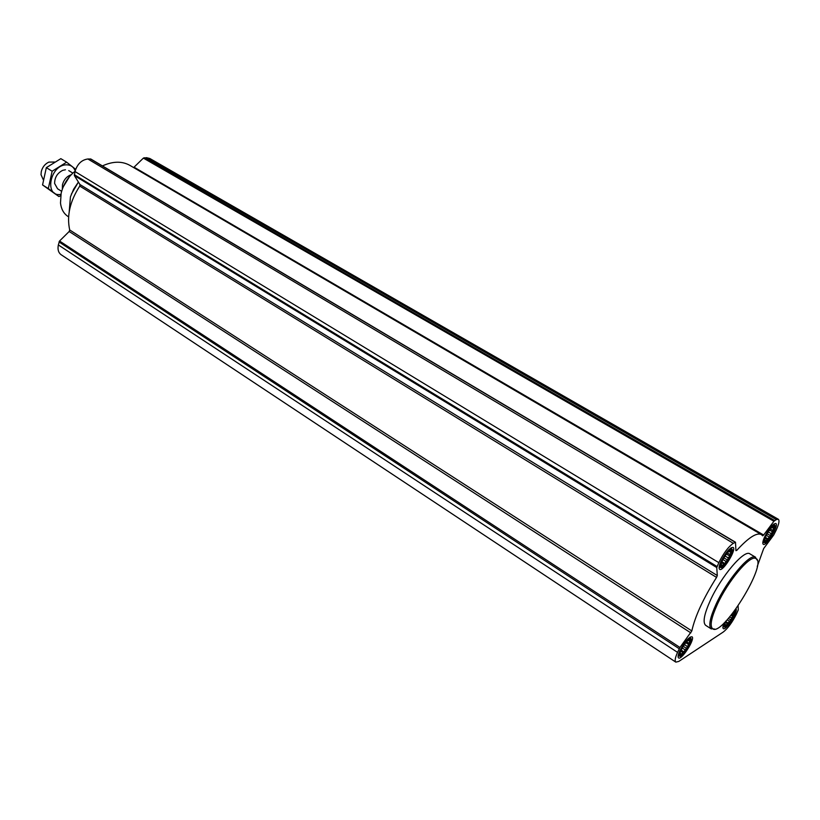 <?xml version="1.0" encoding="UTF-8"?>
<svg xmlns="http://www.w3.org/2000/svg" width="820" height="820" viewBox="0 0 820 820"><rect width="100%" height="100%" fill="white"/><g stroke="black" fill="none" stroke-linecap="round" stroke-linejoin="round"><path stroke-width="1.23" d="M766.054 535.89C764.496 539.345 764.199 541.261 765.152 541.61C767.592 542.389 776.161 528.182 774.336 526.389C772.389 526.061 769.631 529.228 766.054 535.89M772.635 526.717L773.926 526.676L773.137 527.813L773.895 528.603L772.553 530.243L772.665 531.893L770.995 533.533L770.554 535.685L766.003 540.872L765.224 540.103L764.773 540.882L764.67 539.837M722.441 560.614C720.872 564.17 720.616 566.149 721.682 566.528C724.408 567.399 733.51 552.547 731.512 550.486C729.308 550.035 726.284 553.418 722.441 560.614M729.585 550.784L731.02 550.702L730.251 551.88L731.112 552.68L729.718 554.402L729.882 556.134L728.119 557.856L727.668 560.132L725.874 561.341L725.044 563.637L723.578 563.924L722.717 565.708L721.836 564.918L721.293 565.79L721.128 564.365M681.246 649.963C679.862 653.099 679.636 654.842 680.559 655.19C683.101 656.113 692.234 641.742 690.389 639.743C688.164 639.385 685.12 642.798 681.246 649.963M680.333 654.565L680.128 653.079L680.918 653.591L680.005 654.35M688.349 640.205L689.815 639.836L689.118 640.861L690.009 641.527L688.697 643.126L688.892 644.725L687.18 646.396L686.76 648.569L684.987 649.799L684.167 652.054L682.701 652.433L681.82 654.247L680.918 653.591M725.987 620.935C724.593 624.01 724.326 625.701 725.167 626.029C727.453 626.849 736.022 613.114 734.33 611.361L734.279 611.3M733.254 612.632L733.92 613.186L730.753 619.899L726.212 625.188L725.413 624.532L724.921 625.414L724.777 624.266M738.113 605.98L738.277 609.885L736.38 614.19C732.157 622.544 727.781 628.489 723.25 632.035L678.786 661.422L675.823 662.13C674.573 660.992 675.147 657.742 677.545 652.371L679.964 647.472L691.824 630.928C695.042 616.363 703.273 598.518 716.547 577.393L717.295 575.537L716.762 567.532L718.822 562.663C723.527 553.203 728.365 546.755 733.346 543.311L735.499 542.235L735.919 550.671L736.739 550.394C748.527 537.541 756.747 532.272 761.39 534.578L762.692 535.819L763.656 535.029L773.906 521.264L776.325 519.593L778.334 519.275C779.666 520.485 778.938 524.113 776.171 530.161L773.752 534.947L763.686 548.518L757.239 566.456M679.78 650.916C678.068 654.76 677.658 657.086 678.55 657.896C681.553 660.592 695.606 638.483 691.988 636.761C688.708 637.058 684.639 641.773 679.78 650.916M721.005 561.433C719.058 565.8 718.607 568.434 719.642 569.336C722.912 572.073 736.985 549.103 733.09 547.381C729.841 547.586 725.813 552.27 721.005 561.433M764.783 536.618C762.836 540.893 762.333 543.455 763.276 544.295C766.198 546.704 779.338 524.923 775.833 523.478C772.963 523.734 769.283 528.111 764.783 536.618M724.152 622.944C722.851 626.101 722.574 627.987 723.312 628.612C725.803 630.908 738.164 611.771 736.083 608.85M705.743 625.383L705.692 625.352C702.586 622.616 704.103 614.375 710.233 600.64C721.241 576.142 744.509 549.01 749.921 553.879L755.64 557.282M675.823 662.13L61.131 254.723C58.394 252.683 57.472 249.434 58.343 244.944L59.542 241.018L69.167 231.496L690.84 632.876M735.499 542.235L90.835 159.029L87.873 158.988C81.6 159.869 77.305 164.051 74.989 171.523L74.384 175.583L79.929 184.52L79.745 186.089C69.946 201.259 66.605 215.875 69.7 229.959L69.167 231.496M102.418 165.917C112.924 161.15 122.118 160.997 130.011 165.445L761.308 534.527M778.334 519.275L149.804 158.486L146.524 157.676L143.377 158.116L133.65 167.567M69.577 176.546L63.232 186.837M75.05 171.247C67.978 177.017 63.335 184.357 61.141 193.284L60.495 203.052C61.233 209.049 63.642 213.466 67.742 216.285L68.603 216.859M78.402 182.06L71.361 194.166M78.412 182.081L73.667 189.143L70.428 196.892L69.228 211.529M757.208 560.142L755.097 557.047C748.967 554.023 726.725 580.662 716.044 604.268C710.233 617.152 708.5 625.24 710.858 628.54L714.609 629.083M717.274 604.545C711.586 617.132 709.884 625.045 712.18 628.274C720.944 639.805 769.529 561.29 755.456 558.348C749.459 555.417 727.729 581.462 717.274 604.545M725.208 621.909L724.326 626.87C726.264 629.155 736.965 612.56 734.935 610.418M678.099 656.102L678.734 655.99M690.348 637.693L690.184 637.078M680.723 650.311C679.339 653.386 678.98 655.303 679.626 656.051C681.963 658.737 694.12 639.62 690.778 638.514C688 638.954 684.639 642.89 680.723 650.311M719.099 567.532L719.868 567.399M731.44 548.447L731.214 547.719M721.918 560.911C720.36 564.416 719.96 566.579 720.708 567.43C723.271 570.166 735.458 550.281 731.87 549.205C729.113 549.584 725.803 553.49 721.918 560.911M762.815 542.584L763.338 542.461M765.593 536.157C764.025 539.591 763.584 541.702 764.281 542.491C766.567 544.9 777.913 526.102 774.695 525.21C772.266 525.599 769.232 529.249 765.593 536.157M733.182 612.724L733.92 613.186M731.952 614.293L732.639 614.723M731.173 615.246L732.793 616.25M729.759 616.947L731.173 617.839M728.447 618.454L730.753 619.899M727.197 619.838L729.103 621.047M725.72 621.509L728.344 623.169M725.331 622.441L727.002 623.497M724.798 624.153L725.413 624.532M688.216 640.266L689.118 640.861M688.154 640.317L690.009 641.527M686.627 641.783L688.697 643.126M685.807 642.716L688.892 644.725M684.393 644.571L687.18 646.396M683.255 646.283L686.76 648.569M682.25 647.995L684.987 649.799M681.184 650.096L684.167 652.054M680.743 651.141L682.701 652.433M730.394 550.322L731.02 550.702M729.072 551.173L730.251 551.88M728.888 551.337L731.112 552.68M727.319 552.947L729.718 554.402M726.428 554.043L729.882 556.134M725.034 555.991L728.119 557.856M723.886 557.846L727.668 560.132M722.943 559.568L725.874 561.341M721.948 561.761L725.044 563.637M721.579 562.715L723.578 563.924M721.108 564.478L721.836 564.918M773.301 526.317L773.865 526.635M772.061 527.188L773.137 527.813M771.835 527.403L773.895 528.603M770.38 528.982L772.553 530.243M769.529 530.079L772.665 531.893M768.258 531.934L770.995 533.533M767.182 533.728L770.554 535.685M766.331 535.316L768.883 536.813M765.408 537.387L768.114 538.966M765.091 538.238L766.772 539.222M764.681 539.785L765.224 540.103M54.612 162.022L48.841 162.104C44.977 163.938 42.445 167.106 41.277 171.595L41.02 174.732L43.306 179.785M71.227 174.711C66.82 176.279 63.898 179.631 62.463 184.736L62.34 189.133M60.916 194.381C43.86 197.558 49.917 164.635 66.533 164.82C70.715 164.861 73.595 166.849 75.173 170.785M57.564 188.764L54.612 183.454C54.663 177.427 57.369 173.061 62.73 170.334L65.436 169.76M75.655 169.309L66.645 162.175L52.131 171.216L48.318 188.559L58.948 196.564L60.7 195.642M52.131 171.216L46.33 167.649L60.834 158.66L66.645 162.175M48.318 188.559L42.558 184.941L46.33 167.649M58.948 196.564L42.558 184.941M59.019 241.941L679.216 648.733M58.343 244.944L677.545 652.371M59.542 241.018L679.964 647.472M69.7 229.959L691.824 630.928M79.745 186.089L716.547 577.393M79.929 184.52L717.295 575.537M74.384 175.583L716.762 567.532M74.282 174.65L717.049 566.518M74.989 171.523L718.822 562.663M87.873 158.988L733.346 543.311M90.425 158.926L735.243 542.266M735.889 549.882L736.739 550.394M134.162 167.239L763.656 535.029M143.377 158.116L773.906 521.264M144.176 157.727L774.633 520.526M146.524 157.676L776.325 519.593M765.132 540.216L765.152 541.61M773.752 526.696L774.336 526.389M721.672 565.113L721.682 566.528M730.989 550.753L731.512 550.486M680.579 654.063L680.559 655.19M689.569 640.133L690.389 639.743M725.177 624.871L725.167 626.029M705.692 625.352L711.35 628.971M755.456 558.348L755.097 557.047M712.18 628.274L710.858 628.54M724.326 626.87L722.953 626.787M690.778 638.514L690.061 637.15M679.626 656.051L678.12 655.949M731.87 549.205L731.081 547.801M720.708 567.43L719.109 567.368M774.695 525.21L773.967 523.959M764.281 542.491L762.825 542.451M57.523 188.743L61.643 191.316M68.747 170.601L72.867 173.112"/></g></svg>
